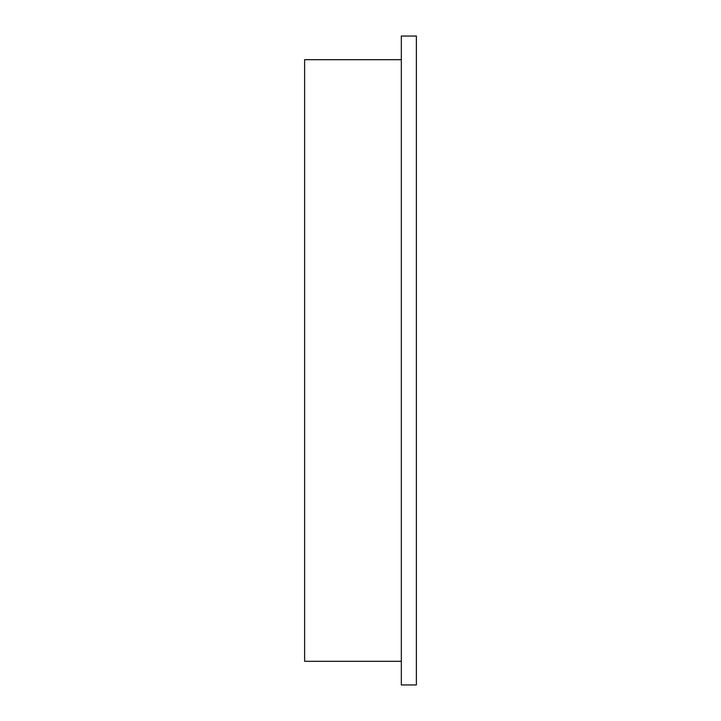 <?xml version="1.0" encoding="UTF-8"?>
<svg xmlns="http://www.w3.org/2000/svg" width="721" height="721" viewBox="0 0 721 721"><rect width="100%" height="100%" fill="white"/><g stroke="black" fill="none" stroke-linecap="round" stroke-linejoin="round"><path stroke-width="1.08" d="M401.327 661.31L304.632 661.31L401.327 661.31M401.327 59.69L304.632 59.69L304.632 661.31L304.632 59.69L401.327 59.69M401.327 36.05L401.327 684.95L401.327 36.05L416.368 36.05L416.368 684.95L401.327 684.95L416.368 684.95L416.368 36.05L401.327 36.05"/></g></svg>
